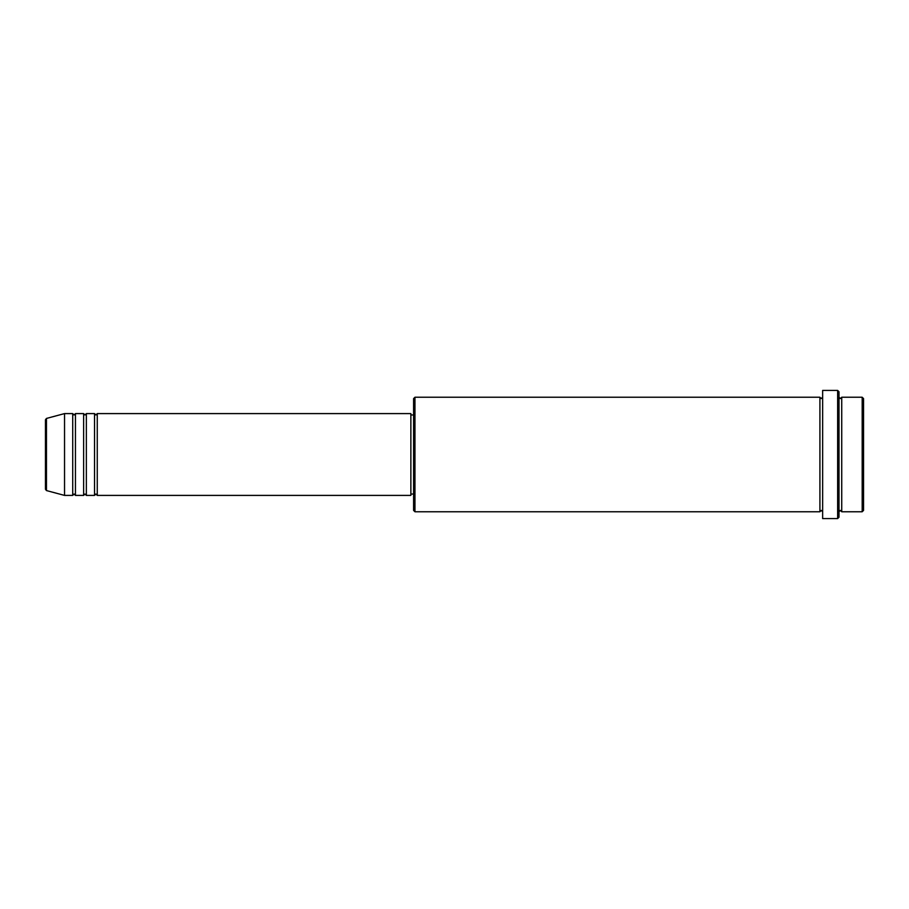 <?xml version="1.0" encoding="UTF-8"?>
<svg xmlns="http://www.w3.org/2000/svg" width="909" height="909" viewBox="0 0 909 909"><rect width="100%" height="100%" fill="white"/><g stroke="black" fill="none" stroke-linecap="round" stroke-linejoin="round"><path stroke-width="1.36" d="M45.45 454.5L45.45 489.247L45.45 419.753L46.461 418.435L46.461 490.565L45.45 489.247M97.263 413.595L97.263 495.405L410.868 495.405L410.868 413.595L97.263 413.595L95.9 414.958L94.536 413.595L94.536 495.405L86.355 495.405L86.355 413.595L94.536 413.595M83.628 413.595L83.628 495.405L75.447 495.405L75.447 413.595L83.628 413.595L84.992 414.958L86.355 413.595M72.72 413.595L72.72 495.405L64.539 495.405L64.539 413.595L72.72 413.595L74.084 414.958L75.447 413.595M862.186 397.233L863.55 398.596L863.55 510.403L862.186 511.767L862.186 397.233L841.734 397.233L841.734 511.767L862.186 511.767M414.958 511.767L413.595 510.403L413.595 398.596L414.958 397.233L414.958 511.767L819.918 511.767L819.918 397.233L821.281 398.596L822.645 397.233M837.644 390.416L839.007 391.779L839.007 517.221L837.644 518.584L837.644 390.416L822.645 390.416L822.645 518.584L837.644 518.584M839.007 397.233L840.37 398.596L841.734 397.233M410.868 494.041L413.595 494.041M46.461 490.565L64.539 495.405M46.461 418.435L64.539 413.595M414.958 397.233L819.918 397.233M410.868 414.958L413.595 414.958M819.918 511.767L821.281 510.403L822.645 511.767M841.734 511.767L840.37 510.403L839.007 511.767M75.447 495.405L74.084 494.041L72.72 495.405M86.355 495.405L84.992 494.041L83.628 495.405M97.263 495.405L95.9 494.041L94.536 495.405"/></g></svg>
